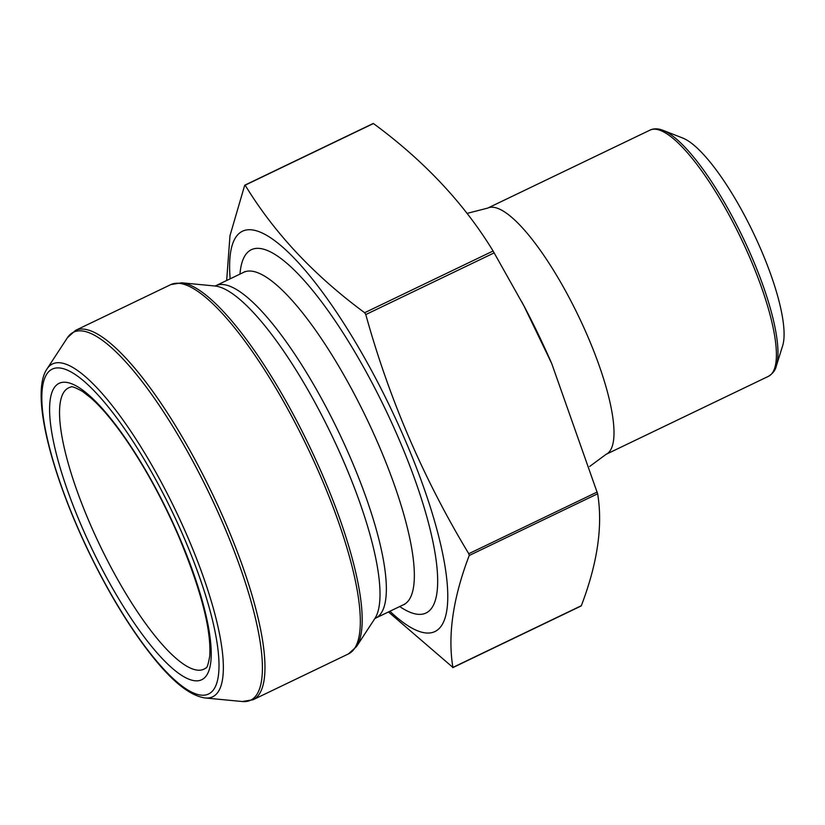 <?xml version="1.0" encoding="UTF-8"?>
<svg xmlns="http://www.w3.org/2000/svg" width="825" height="825" viewBox="0 0 825 825"><rect width="100%" height="100%" fill="white"/><g stroke="black" fill="none" stroke-linecap="round" stroke-linejoin="round"><path stroke-width="1.24" d="M230.165 278.819A221.977 56.956 64.3 0 1 285.378 249.552A221.977 56.956 64.3 0 1 404.58 438.745A221.977 56.956 64.3 0 1 389.905 611.263M226.669 280.5L229.979 235.692L244.654 185.419L245.345 185.491C274.354 233.073 314.129 275.478 364.66 312.716L365.784 314.562C389.256 399.228 423.596 478.943 468.775 553.719L469.219 555.493C453.018 597.97 447.583 635.291 452.894 667.425L388.462 611.954M245.097 185.202L373.086 123.709M452.894 667.425L581.326 605.715C597.527 563.238 602.962 525.927 597.64 493.783L551.708 363.526L524.019 306.054L493.092 251.006C464.073 203.424 424.308 161.019 373.777 123.781M551.719 363.526L551.244 362.453A221.977 56.956 -115.7 0 0 525.226 308.313A221.977 56.956 -115.7 0 0 521.606 301.486M776.325 366.032A135.599 34.794 64.3 0 0 742.737 237.126A135.599 34.794 64.3 0 0 663.073 130.35L682.811 138.064A119.532 30.669 64.3 0 1 753.019 232.176A119.532 30.669 64.3 0 1 782.626 345.809L776.325 366.032C775.459 370.105 772.829 373.539 768.436 376.334A136.599 35.052 -115.7 0 0 740.86 238.023A136.599 35.052 -115.7 0 0 650.11 130.072L487.709 208.106A136.599 35.052 -115.7 0 1 578.469 316.058A136.599 35.052 -115.7 0 1 606.035 454.358L589.627 466.496M239.972 274.106A201.486 51.697 64.3 0 1 298.052 273.9A201.486 51.697 64.3 0 1 398.485 438.054A201.486 51.697 64.3 0 1 399.713 606.55M244.767 271.611L243.87 272.229A184.418 47.324 64.3 0 1 378.541 444.634A184.418 47.324 64.3 0 1 403.611 604.673L404.652 604.364M243.87 272.229L215.872 285.687A184.418 47.324 64.3 0 1 350.543 458.081A184.418 47.324 64.3 0 1 375.612 618.131L403.611 604.673M343.788 461.732A186.697 47.912 64.3 0 1 374.828 618.595L356.513 646.594A204.218 52.398 64.3 0 0 322.565 475.025A204.218 52.398 64.3 0 0 181.717 282.81L215.016 286.007A186.697 47.912 64.3 0 1 343.788 461.732M253.028 699.765L348.387 653.947A204.909 52.573 -115.7 0 0 320.533 476.118A204.909 52.573 -115.7 0 0 170.899 284.563L75.539 330.382A204.909 52.573 64.3 0 1 225.173 521.936A204.909 52.573 64.3 0 1 253.028 699.765L242.21 701.518A204.218 52.398 -115.7 0 0 222.729 522.988A204.218 52.398 -115.7 0 0 67.403 337.734L75.539 330.382M205.085 697.96C190.606 695.887 173.487 682.595 153.728 658.082C130.701 629.444 108.735 593.443 87.842 550.079C50.222 471.168 30.535 392.782 46.994 368.94A184.697 47.396 64.3 0 1 187.471 536.487A184.697 47.396 64.3 0 1 205.085 697.96L242.21 701.518M364.66 312.716L493.092 251.006M365.784 314.562L494.206 252.852M468.775 553.719L597.207 492.009M469.219 555.493L597.64 493.783M70.795 387.1A156.08 40.054 -115.7 0 0 100.155 545.892A156.08 40.054 -115.7 0 0 205.776 668.023C206.982 668.333 208.292 664.362 209.725 656.112C211.406 629.939 201.104 590.133 178.819 536.683C163.34 501.033 146.004 469.074 126.813 440.828C113.788 421.915 101.898 407.684 91.132 398.145L82.613 391.493C75.271 387.441 71.332 385.976 70.795 387.1M179.221 536.879A164.433 42.188 64.3 0 1 161.587 657.865A164.433 42.188 64.3 0 1 50.263 399.382A164.433 42.188 64.3 0 1 179.221 536.879M183.923 537.415A180.263 46.252 -115.7 0 0 42.56 386.677A180.263 46.252 -115.7 0 0 164.588 670.034A180.263 46.252 -115.7 0 0 183.923 537.415M374.715 618.75L375.612 618.131M214.83 285.997L215.872 285.687M46.994 368.94L67.403 337.734M244.788 185.192L373.209 123.482M452.77 667.652L581.202 605.942M170.899 284.563L181.717 282.81M348.387 653.947L356.513 646.594M525.226 308.313L524.04 306.044M467.012 213.397L487.709 208.106M606.035 454.358L768.436 376.334M663.073 130.35C658.226 128.422 653.905 128.329 650.11 130.072"/></g></svg>
